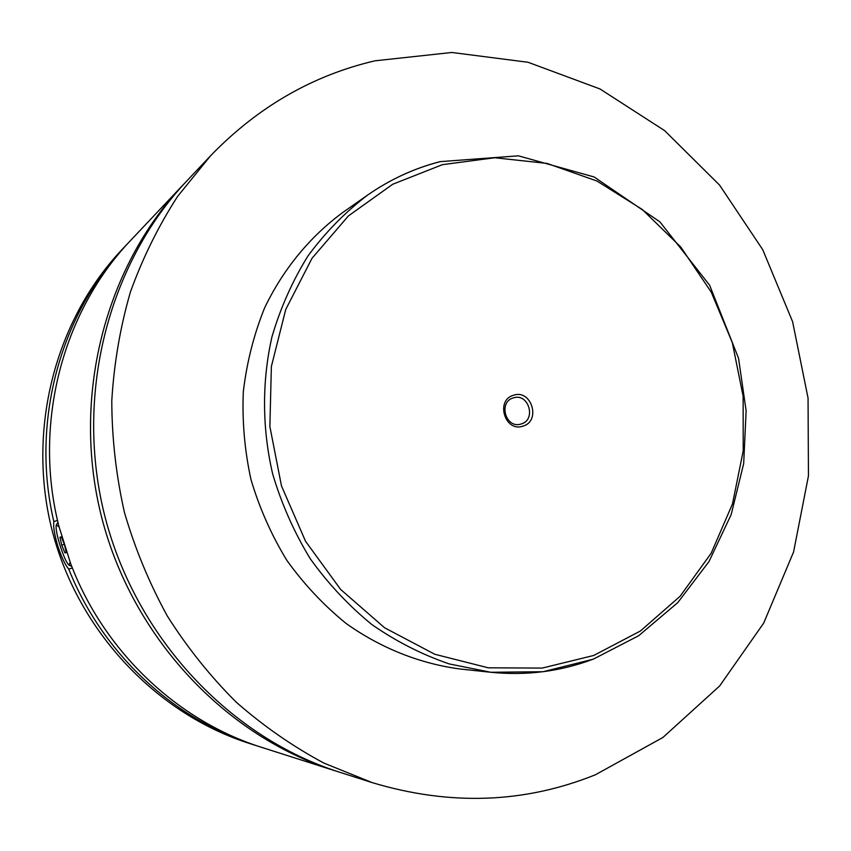 <?xml version="1.0" encoding="UTF-8"?>
<svg xmlns="http://www.w3.org/2000/svg" width="851" height="851" viewBox="0 0 851 851"><rect width="100%" height="100%" fill="white"/><g stroke="black" fill="none" stroke-linecap="round" stroke-linejoin="round"><path stroke-width="1.28" d="M372.281 782.643L339.666 772.24C230.11 737.477 136.532 638.473 105.152 517.355C73.963 396.183 107.917 264.246 186.954 180.795L210.452 155.903C257.598 107.12 312.434 75.431 374.961 60.815L451.892 52.475L528.045 62.272L599.966 88.951L664.642 130.639L719.563 185.082L762.73 249.683L792.589 321.657L808.056 398.087L808.45 475.911L793.579 551.969L763.709 623.07L719.659 685.959L662.865 737.509L595.434 774.761C524.45 803.355 450.073 805.982 372.281 782.643L323.986 763.124C292.818 746.455 263.565 726.137 236.238 702.181C210.314 676.332 187.348 647.632 167.36 616.092C149.319 583.212 135.001 548.64 124.427 512.376C116.119 475.528 111.906 438.35 111.779 400.842C114.002 363.568 120.193 327.337 130.363 292.17C142.681 257.97 158.446 226.036 177.646 196.358L210.452 155.903M336.89 771.336L334.113 770.474C225.558 736.019 132.926 638.048 101.875 518.206C71.016 398.311 104.641 267.725 182.944 185.029L184.954 182.922M71.718 566.362L69.186 565.266M56.389 524.737L57.985 522.386M59.262 527.088L56.283 524.918C55.581 527.982 56.836 534.843 60.07 545.502C63.634 556.458 66.623 563.022 69.037 565.192L70.229 561.937M57.528 520.408L53.836 521.557C53.134 526.418 54.453 534.609 57.804 546.14C61.644 557.522 65.293 565.181 68.75 569.117L72.367 567.957M182.944 185.029L131.086 239.961C62.591 311.296 32.774 423.83 58.921 526.269L70.495 563.149C103.748 651.536 177.689 721.116 262.151 747.518L334.113 770.474M523.025 426.117C541.342 421.022 531.418 388.833 513.504 395.247C495.037 400.215 505.079 432.733 523.025 426.117M513.281 397.917C498.229 401.917 505.494 428.489 520.472 424.192L521.312 423.947C536.545 419.756 528.705 392.939 513.653 397.8L513.281 397.917M593.232 659.131C560.618 671.471 526.45 675.854 490.729 672.269L460.178 669.014C419.969 663.684 380.844 648.185 346.038 623.4C323.763 605.295 304.052 584.307 286.893 560.426C271.501 535.194 259.534 508.281 251.013 479.687C244.631 450.551 242.067 421.213 243.322 391.683C246.769 362.483 253.853 334.571 264.587 307.945C283.032 269.405 309.775 236.908 342.368 212.771L367.526 195.134C389.939 179.529 414.033 168.402 439.807 161.754M258.949 746.476L249.524 743.487C156.563 713.936 78.335 631.538 52.273 531.013C26.402 430.425 54.964 320.465 121.991 249.588L128.788 242.418M255.747 745.476C174.136 719.925 102.45 653.728 68.75 569.117M53.836 521.557C30.445 422.043 60.176 313.976 126.48 244.843M64.495 544.629L61.336 536.896L59.974 537.204L61.751 545.172L64.889 552.873L66.272 552.65L64.495 544.629M66.229 552.448L64.889 552.873M64.378 544.342L61.751 545.172M593.764 655.451L640.42 630.995L680.098 596.274L711.181 553.203L732.466 503.973L743.221 450.881L743.136 396.321L732.317 342.634L711.255 292.159L680.8 247.067L642.175 209.42L596.966 181.029L547.065 163.424L494.718 157.754L442.392 164.668L392.726 184.252L348.41 215.899L312.009 258.3L285.755 309.413L271.363 366.558L269.873 426.553L281.49 485.953L305.573 541.321L340.666 589.477L384.609 627.783L434.797 654.27L488.314 667.822L542.236 668.078L593.764 655.451M490.729 672.269L449.307 663.94C422.107 654.642 396.311 641.526 371.908 624.591C348.687 605.646 328.114 583.669 310.2 558.65C294.116 532.226 281.617 504.037 272.703 474.092C262.055 428.478 261.853 381.397 271.958 336.847C280.5 307.796 292.521 280.798 308.03 255.864C325.295 232.472 345.134 212.229 367.526 195.134C390.003 179.487 414.182 168.317 440.063 161.647L518.397 155.829L594.136 176.976L659.876 221.834L709.67 285.308L738.551 358.282L746.125 410.82L743.678 463.614L731.179 514.568L708.979 561.586L677.779 602.604L638.686 635.718L593.158 659.227L543.098 671.726L490.729 672.269"/></g></svg>
